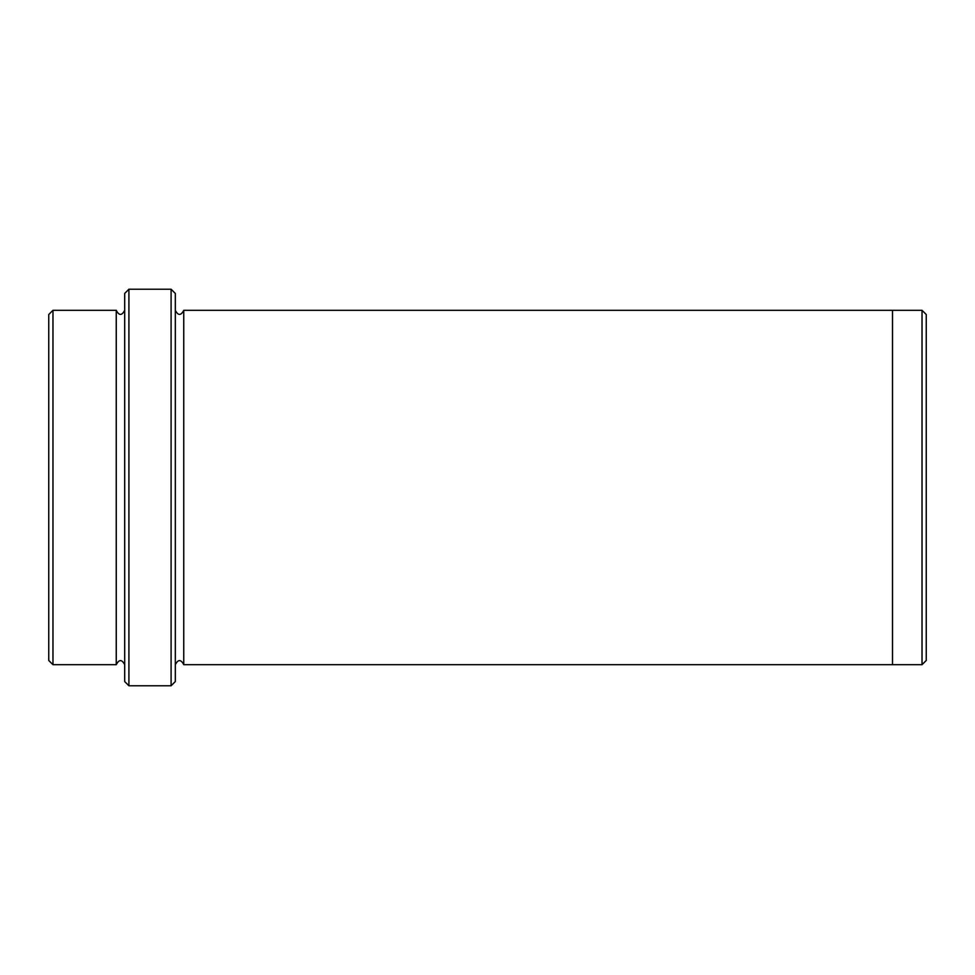 <?xml version="1.0" encoding="UTF-8"?>
<svg xmlns="http://www.w3.org/2000/svg" width="975" height="975" viewBox="0 0 975 975"><rect width="100%" height="100%" fill="white"/><g stroke="black" fill="none" stroke-linecap="round" stroke-linejoin="round"><path stroke-width="1.46" d="M52.967 310.318L52.967 664.682L48.75 660.465L48.75 314.535L52.967 310.318L116.244 310.318L116.244 664.682C119.06 659.246 121.875 659.246 124.69 664.682M171.088 289.222L175.317 293.438L175.317 681.562L171.088 685.778L171.088 289.222L128.907 289.222L128.907 685.778L171.088 685.778M128.907 685.778L124.69 681.562L124.69 293.438L128.907 289.222M922.033 310.318L926.25 314.535L926.25 660.465L922.033 664.682L922.033 310.318L892.503 310.318L892.503 664.682L922.033 664.682M175.317 664.682C178.12 659.246 180.936 659.246 183.751 664.682L183.751 310.318L892.503 310.318M124.69 310.318C121.875 315.754 119.06 315.754 116.244 310.318M52.967 664.682L116.244 664.682M183.751 664.682L892.503 664.682M183.751 310.318C180.936 315.754 178.12 315.754 175.317 310.318"/></g></svg>
